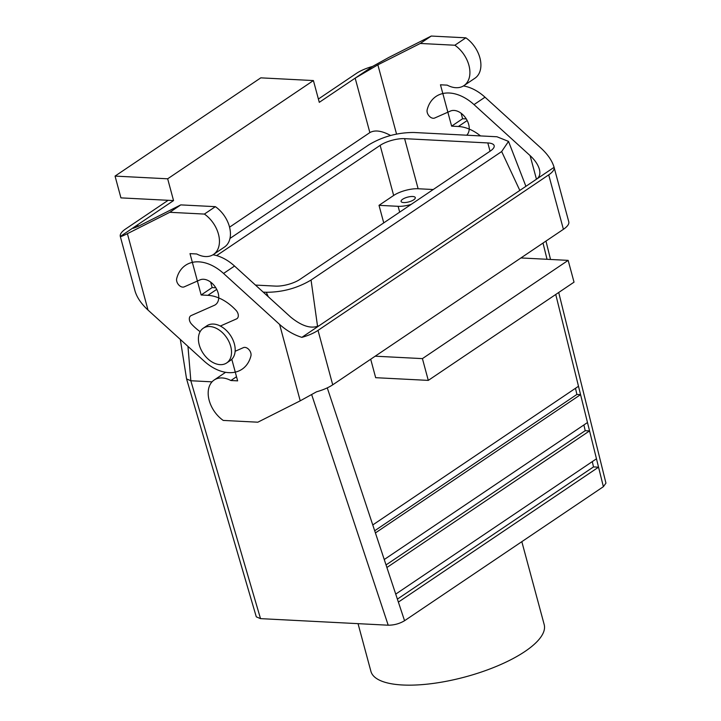 <?xml version="1.0" encoding="UTF-8"?>
<svg xmlns="http://www.w3.org/2000/svg" width="721" height="721" viewBox="0 0 721 721"><rect width="100%" height="100%" fill="white"/><g stroke="black" fill="none" stroke-linecap="round" stroke-linejoin="round"><path stroke-width="1.08" d="M501.663 151.545L508.53 141.406L496.967 136.765L413.782 132.484C397.577 132.502 382.653 136.584 368.99 144.732C382.653 136.584 397.577 132.502 413.782 132.484L496.967 136.765L508.53 141.406L525.906 186.324L508.53 141.424L501.663 151.545L519.823 190.425L501.663 151.545L311.057 280.036C297.394 288.175 282.47 292.257 266.274 292.275L268.284 296.737L266.274 292.275L263.21 292.122L266.274 292.275C282.47 292.257 297.394 288.175 311.057 280.036L317.573 326.505L311.057 280.036L501.663 151.545M605.946 483.133L603.378 486.693L555.747 294.474L578.494 386.267L372.766 524.942L578.494 386.267L580.567 394.63L375.416 532.927L327.271 387.871L375.416 532.927L580.567 394.63L576.899 394.441L374.695 530.755L576.899 394.441L575.493 388.286L576.899 394.441L580.567 394.63L587.48 422.533L384.248 559.523L587.48 422.533L589.553 430.897L585.209 430.68L583.893 424.948L585.209 430.68L386.041 564.931L585.209 430.68L589.553 430.897L386.898 567.508L375.416 532.927L386.898 567.508L589.553 430.897L596.465 458.799L395.73 594.113L596.465 458.799L598.538 467.172L398.38 602.098L386.898 567.508L398.38 602.098L598.538 467.172L593.509 466.911L397.388 599.115L593.509 466.911L592.292 461.611L593.509 466.911L598.538 467.172L603.378 486.693L404.562 620.718L603.378 486.693L605.946 483.133L558.712 292.483L605.946 483.133M487.82 142.938A17.944 5.993 164.9 0 1 494.164 145.669A17.944 5.993 164.9 0 1 490.325 151.031L299.909 279.397L490.325 151.031A17.944 5.993 164.9 0 0 494.164 145.669A17.944 5.993 164.9 0 0 487.82 142.938L404.616 138.657A17.944 5.993 -15.1 0 0 380.138 145.372L216.624 255.595L380.138 145.372A17.944 5.993 -15.1 0 1 404.616 138.657L487.82 142.938L490.055 151.221L487.82 142.938M393.657 195.463A17.944 5.993 164.9 0 1 418.135 188.749L433.222 189.524L418.135 188.749L404.616 138.657L418.135 188.749A17.944 5.993 164.9 0 0 393.657 195.463L380.138 145.372L393.657 195.463L379.012 205.332L383.743 222.879L379.012 205.332L393.657 195.463M229.963 238.453L368.99 144.732L229.963 238.453M370.909 671.35A89.737 29.958 -15.1 0 0 465.36 676.893A89.737 29.958 -15.1 0 0 544.193 624.593A89.737 29.958 -15.1 0 1 465.36 676.893A89.737 29.958 -15.1 0 1 370.909 671.35L358.04 623.656L370.909 671.35M190.84 380.751L186.577 378.922L190.813 380.751L212.046 381.842L190.84 380.751L187.965 346.395L190.84 380.751M260.515 618.636L388.204 625.206C394.108 625.197 399.56 623.701 404.562 620.718L398.38 602.098L404.562 620.718C399.56 623.701 394.108 625.197 388.204 625.206L311.67 394.621L388.204 625.206L260.515 618.636L256.288 616.843L186.577 378.922L256.288 616.843L260.515 618.636L190.813 380.751L260.515 618.636M275.431 286.102A17.944 5.993 -15.1 0 0 299.909 279.397A17.944 5.993 -15.1 0 1 275.431 286.102L255.468 285.074L275.431 286.102M210.847 282.785L211.568 282.821L210.847 282.785M234.37 343.926A20.936 14.123 56 0 1 230.332 360.482L226.673 362.951A20.936 14.123 56 0 1 203.259 353.488A20.936 14.123 56 0 1 203.268 328.226A20.936 14.123 56 0 1 230.711 346.395A20.936 14.123 56 0 1 226.673 362.951A20.936 14.123 56 0 1 203.259 353.488A20.936 14.123 56 0 1 203.268 328.226A20.936 14.123 56 0 1 230.711 346.395A20.936 14.123 56 0 1 226.673 362.951L230.332 360.482A20.936 14.123 56 0 0 234.37 343.926A20.936 14.123 56 0 0 206.927 325.757A20.936 14.123 56 0 1 234.37 343.926M411.177 204.385A16.457 5.489 164.9 0 1 398.118 206.314L379.012 205.332L398.118 206.314A16.457 5.489 164.9 0 0 411.177 204.385M412.691 196.5A7.354 2.451 -15.1 0 0 404.841 198.086A7.354 2.451 -15.1 0 0 401.092 201.447A7.354 2.451 -15.1 0 0 408.834 201.898A7.354 2.451 -15.1 0 0 415.296 197.617A7.354 2.451 -15.1 0 0 412.691 196.5A7.354 2.451 -15.1 0 0 404.841 198.086A7.354 2.451 -15.1 0 0 401.092 201.447A7.354 2.451 -15.1 0 0 408.834 201.898A7.354 2.451 -15.1 0 0 415.296 197.617A7.354 2.451 -15.1 0 0 412.691 196.5M318.394 99.029L356.372 73.425A25.127 8.391 -15.1 0 1 372.532 66.449L388.853 57.428L431.257 36.05L465.847 37.825A25.722 17.358 56 0 1 474.932 78.219L463.945 85.619A25.722 17.358 56 0 1 447.209 85.141L440.468 84.79L451.625 126.148L458.367 126.49A42.476 28.66 56 0 1 480.519 135.918M461.134 113.26L462.612 118.74L466.28 118.929M167.669 178.799L115.054 176.095L260.795 77.85L313.41 80.563L167.669 178.799L173.545 200.582L168.155 200.303L125.679 228.936A25.127 8.391 164.9 0 0 120.308 236.452A25.127 8.391 164.9 0 0 120.308 236.47L173.545 200.582M115.054 176.095L120.93 197.878L168.155 200.303M372.532 66.449L355.174 78.147L377.867 64.836L420.271 43.458L454.861 45.234A25.722 17.358 56 0 1 463.945 85.619M138.108 226.412L137.666 224.772L133.322 228.269L138.387 226.268L180.782 204.89L169.796 212.298L127.401 233.676C122.912 235.929 120.551 236.858 120.308 236.47M120.308 236.452L134.998 290.905A25.127 8.391 -15.1 0 0 134.998 290.923C136.882 297.394 141.217 303.775 148.012 310.066L204.079 361.05A42.476 28.66 56 0 0 242.076 369.215A42.476 28.66 56 0 0 250.926 355.913A5.984 4.038 56 0 0 248.907 349.586A5.984 4.038 56 0 0 243.419 347.63L235.136 351.289M229.548 227.187L369.864 132.592C374.893 129.753 381.806 130.717 390.611 135.485M369.864 132.592L355.174 78.147L319.286 102.337L313.41 80.563M462.612 118.74L451.625 126.148M465.847 37.825L454.861 45.234M431.257 36.05L420.271 43.458M169.796 212.298L204.385 214.074A25.722 17.358 56 0 1 213.479 254.468A25.722 17.358 56 0 1 196.743 253.981L190.002 253.63L201.159 294.988L207.9 295.331A42.476 28.66 56 0 1 236.082 310.39A5.984 4.038 56 0 1 236.93 318.673A5.984 4.038 56 0 1 236.497 318.916L220.347 326.045M204.385 214.074L215.372 206.666A25.722 17.358 56 0 1 224.465 247.06L213.479 254.468M180.782 204.89L215.372 206.666M210.658 282.1L212.145 287.58L215.813 287.769M201.159 294.988L212.145 287.58M463.45 85.943A42.476 28.66 56 0 1 485.008 97.2L541.065 148.184C547.861 154.474 552.205 160.855 554.088 167.326A25.127 8.391 -15.1 0 1 554.088 167.344L568.779 221.798A25.127 8.391 164.9 0 1 568.779 221.798A25.127 8.391 164.9 0 1 563.407 229.314L548.717 174.861A25.127 8.391 -15.1 0 0 554.088 167.344M466.712 135.206A14.654 9.887 -124 0 0 465.856 118.271A14.654 9.887 -124 0 0 450.481 111.043L434.682 118.019A5.984 4.038 56 0 1 429.193 116.072A5.984 4.038 56 0 1 427.174 109.736A42.476 28.66 56 0 1 436.025 96.443A42.476 28.66 56 0 1 474.021 104.608L530.088 155.592C534.946 160.098 538.055 164.667 539.389 169.3C540.507 173.716 539.614 176.96 536.73 179.024L554.088 167.326M370.693 359.22L375.668 377.687L428.292 380.391L574.033 282.154L568.157 260.371L520.932 257.947L563.407 229.314M428.292 380.391L422.416 358.616L375.19 356.192L332.714 384.825L318.024 330.371L548.717 174.861M422.416 358.616L568.157 260.371M225.628 372.306A25.722 17.358 56 0 0 225.132 372.622L214.146 380.03A25.722 17.358 56 0 0 223.24 420.424L257.83 422.2L300.224 400.822L316.555 391.8A25.127 8.391 -15.1 0 0 332.714 384.825M375.19 356.192L520.932 257.947M318.024 330.371A25.127 8.391 164.9 0 1 301.865 337.356C293.97 334.932 286.552 330.624 279.613 324.432L223.555 273.448A42.476 28.66 56 0 0 185.558 265.283A42.476 28.66 56 0 0 176.699 278.576A5.984 4.038 56 0 0 178.718 284.912A5.984 4.038 56 0 0 184.215 286.859L200.014 279.883A14.654 9.887 56 0 1 215.84 287.823A14.654 9.887 56 0 1 215.363 304.767A14.654 9.887 56 0 1 214.317 305.334L191.128 315.582A5.984 4.038 56 0 0 190.704 315.816A5.984 4.038 56 0 0 191.552 324.099A42.476 28.66 56 0 0 200.132 331.669M536.73 179.024L319.214 325.649C311.49 329.173 301.955 326.298 290.599 317.024L234.541 266.04L223.555 273.448M214.146 380.03A25.722 17.358 56 0 1 230.882 380.517L237.633 380.859L231.801 359.265M319.214 325.649L301.865 337.356M212.983 254.783A42.476 28.66 56 0 1 234.541 266.04M230.882 380.517L236.515 376.723M547.032 259.29L543.012 243.058L547.032 259.29M399.686 212.127L398.118 206.314L399.686 212.127M377.867 64.836L396.55 134.07M127.401 233.676L148.012 310.066M467.19 120.542L458.367 126.49M207.9 295.331L216.724 289.382M474.021 104.608L485.008 97.2M536.46 179.214L530.088 155.592M300.224 400.822L279.613 324.432M550.529 259.47L545.968 241.066L550.529 259.47M521.824 541.669L544.193 624.593L521.824 541.669M180.313 339.438L186.541 378.741L180.313 339.438M206.927 325.757L203.268 328.226L206.927 325.757"/></g></svg>
